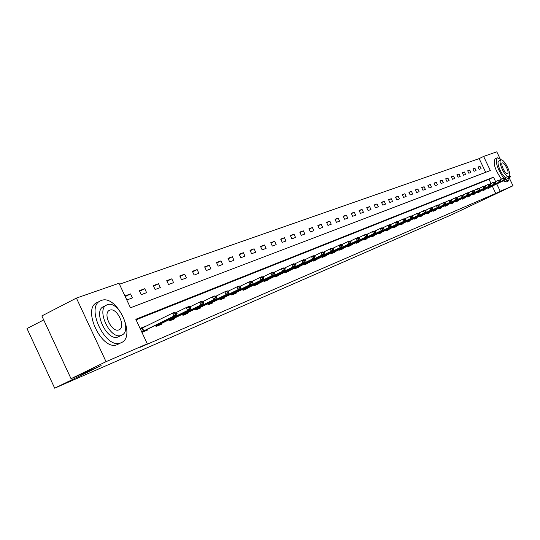 <?xml version="1.0" encoding="UTF-8"?>
<svg xmlns="http://www.w3.org/2000/svg" width="540" height="540" viewBox="0 0 540 540"><rect width="100%" height="100%" fill="white"/><g stroke="black" fill="none" stroke-linecap="round" stroke-linejoin="round"><path stroke-width="0.81" d="M43.72 319.943L27 328.55L54.688 388.172L451.521 214.805L513 185.767L500.243 191.282L496.746 183.958M54.688 388.172L101.149 365.607L71.03 378.689L41.85 315.934L76.41 298.087L119.009 283.264L130.464 307.8L490.347 170.546L483.611 156.418L496.8 151.828L500.04 158.618M485.69 172.321L479.156 158.618L119.455 284.222M479.156 158.618L483.611 156.418M126.839 299.984L132.422 297.918L130.545 293.902L124.949 295.94L126.839 299.984M141.203 294.665L146.603 292.66L144.754 288.711L139.347 290.689L141.203 294.665M155.095 289.514L160.312 287.577L158.497 283.696L153.266 285.606L155.095 289.514M168.534 284.533L173.583 282.663L171.794 278.836L166.732 280.685L168.534 284.533M181.541 279.713L186.435 277.898L184.673 274.138L179.766 275.926L181.541 279.713M194.137 275.042L198.882 273.287L197.147 269.582L192.395 271.316L194.137 275.042M206.347 270.52L210.944 268.812L209.237 265.167L204.626 266.848L206.347 270.52M218.187 266.132L222.642 264.478L220.954 260.888L216.493 262.521L218.187 266.132M229.669 261.873L233.989 260.273L232.328 256.736L227.995 258.322L229.669 261.873M240.806 257.749L245.005 256.19L243.365 252.707L239.159 254.246L240.806 257.749M251.626 253.739L255.697 252.227L254.084 248.792L250 250.283L251.626 253.739M262.13 249.845L266.092 248.373L264.499 244.991L260.53 246.443L262.13 249.845M272.336 246.058L276.183 244.634L274.617 241.299L270.756 242.71L272.336 246.058M282.258 242.379L286.004 240.995L284.452 237.708L280.699 239.078L282.258 242.379M291.904 238.808L295.549 237.458L294.017 234.212L290.372 235.548L291.904 238.808M301.293 235.325L304.837 234.016L303.325 230.816L299.774 232.112L301.293 235.325M310.426 231.944L313.875 230.661L312.383 227.509L308.927 228.771L310.426 231.944M319.322 228.643L322.677 227.401L321.206 224.289L317.844 225.518L319.322 228.643M327.983 225.437L331.25 224.222L329.798 221.15L326.525 222.345L327.983 225.437M336.42 222.311L339.606 221.13L338.168 218.093L334.976 219.26L336.42 222.311M344.642 219.26L347.746 218.106L346.329 215.116L343.217 216.25L344.642 219.26M352.654 216.29L355.685 215.17L354.287 212.207L351.25 213.32L352.654 216.29M360.47 213.394L363.427 212.294L362.043 209.378L359.087 210.458L360.47 213.394M368.098 210.566L370.98 209.5L369.617 206.611L366.728 207.671L368.098 210.566M375.536 207.806L378.351 206.766L377.001 203.918L374.18 204.944L375.536 207.806M382.799 205.119L385.546 204.1L384.21 201.285L381.463 202.291L382.799 205.119M389.894 202.487L392.573 201.494L391.257 198.713L388.564 199.692L389.894 202.487M396.819 199.922L399.438 198.95L398.129 196.202L395.503 197.161L396.819 199.922M403.583 197.417L406.141 196.466L404.851 193.745L402.287 194.684L403.583 197.417M410.191 194.967L412.695 194.035L411.419 191.349L408.908 192.267L410.191 194.967M416.651 192.571L419.101 191.666L417.839 189.007L415.382 189.904L416.651 192.571M422.969 190.228L425.358 189.344L424.109 186.719L421.713 187.589L422.969 190.228M429.145 187.94L431.487 187.07L430.252 184.478L427.903 185.328L429.145 187.94M435.186 185.699L437.474 184.849L436.252 182.284L433.964 183.121L435.186 185.699M441.099 183.512L443.34 182.682L442.132 180.137L439.884 180.954L441.099 183.512M446.884 181.366L449.077 180.549L447.883 178.038L445.682 178.841L446.884 181.366M452.547 179.267L454.694 178.47L453.512 175.979L451.359 176.769L452.547 179.267M458.096 177.208L460.195 176.431L459.02 173.968L456.914 174.737L458.096 177.208M463.523 175.196L465.581 174.434L464.42 171.997L462.355 172.753L463.523 175.196M468.842 173.225L470.86 172.483L469.706 170.066L467.687 170.809L468.842 173.225M474.053 171.295L476.03 170.566L474.889 168.176L472.912 168.899L474.053 171.295M479.156 169.405L481.093 168.689L479.966 166.32L478.028 167.029L479.156 169.405M495.619 181.602L493.493 177.14L135.817 319.262L147.292 343.838L140.441 347.159L495.754 193.435L492.271 186.118M490.995 183.451L489.024 179.307L136.08 319.829M145.706 326.356L140.076 328.32L141.966 332.377L147.454 330.095L147.15 329.447M155.54 325.33L156.087 326.504L161.393 324.297L161.096 323.663M169.202 319.68L169.742 320.828L174.872 318.688L174.582 318.067M182.432 314.219L182.952 315.333L187.92 313.268L187.63 312.653M195.23 308.934L195.737 310.014L200.549 308.016L200.266 307.415M207.63 303.811L208.123 304.864L212.78 302.926L212.504 302.339M219.638 298.85L220.124 299.875L224.64 297.992L224.37 297.418M231.289 294.037L231.755 295.036L236.135 293.213L235.872 292.646M242.582 289.366L243.041 290.344L247.293 288.576L247.03 288.016M253.544 284.837L253.989 285.788L258.12 284.074L257.857 283.527M264.188 280.435L264.62 281.367L268.63 279.7L268.373 279.16M274.523 276.163L274.948 277.074L278.843 275.454L278.593 274.928M284.56 272.012L284.978 272.903L288.765 271.33L288.515 270.803M294.32 267.982L294.732 268.846L298.411 267.32L298.168 266.8M303.811 264.053L304.216 264.904L307.793 263.419L307.55 262.913M313.045 260.24L313.436 261.07L316.919 259.619L316.683 259.119M322.029 256.52L322.414 257.337L325.802 255.926L325.573 255.434M330.777 252.902L331.155 253.699L334.456 252.329L334.226 251.843M339.296 249.379L339.667 250.162L342.88 248.825L342.657 248.346M347.598 245.95L347.956 246.713L351.088 245.41L350.865 244.944M355.685 242.602L356.036 243.351L359.093 242.082L358.87 241.623M363.569 239.341L363.913 240.077L366.889 238.842L366.674 238.383M371.257 236.162L371.594 236.885L374.497 235.676L374.288 235.224M378.749 233.057L379.087 233.766L381.922 232.591L381.713 232.146M386.073 230.033L386.397 230.728L389.164 229.574L388.955 229.142M393.214 227.077L393.538 227.759L396.232 226.638L396.029 226.206M400.187 224.195L400.505 224.863L403.137 223.769L402.935 223.337M406.991 221.373L407.308 222.035L409.88 220.961L409.685 220.543M413.647 218.619L413.951 219.267L416.468 218.221L416.273 217.809M420.147 215.933L420.451 216.567L422.908 215.548L422.712 215.136M426.499 213.3L426.796 213.928L429.199 212.929L429.01 212.524M432.709 210.735L433.006 211.349L435.355 210.371L435.166 209.966M438.784 208.217L439.074 208.825L441.369 207.866L441.187 207.468M444.724 205.76L445.007 206.354L447.262 205.416L447.073 205.025M450.542 203.351L450.819 203.938L453.019 203.026L452.837 202.635M456.226 200.995L456.502 201.575L458.656 200.678L458.474 200.3L456.381 201.326M461.795 198.693L462.065 199.26L464.177 198.382L463.995 198.005M467.249 196.439L467.512 196.999L469.577 196.135L469.402 195.763M472.588 194.225L472.851 194.778L474.869 193.934L474.694 193.57L472.73 194.528M477.812 192.065L478.076 192.605L480.053 191.781L479.878 191.417L477.954 192.362M482.936 189.938L483.192 190.478L485.136 189.668L484.961 189.31L483.077 190.235M487.958 187.866L488.207 188.393L490.111 187.596L489.942 187.245L488.093 188.15M71.03 378.689L106.036 361.672L76.41 298.087M509.551 178.538L513 185.767M495.754 193.435L500.243 191.282M147.292 343.838L106.036 361.672M489.024 179.307L493.493 177.14M141.406 328.118L145.571 326.066M125.253 296.588L130.545 293.902M139.631 291.303L144.754 288.711M153.542 286.2L158.497 283.696M167.002 281.259L171.794 278.836M180.023 276.48L184.673 274.138M192.645 271.85L197.147 269.582M204.869 267.368L209.237 265.167M216.722 263.021L220.954 260.888M228.224 258.802L232.328 256.736M239.382 254.704L243.365 252.707M250.209 250.736L254.084 248.792M260.732 246.875L264.499 244.991M270.952 243.128L274.617 241.299M280.894 239.483L284.452 237.708M290.554 235.94L294.017 234.212M299.957 232.497L303.325 230.816M309.103 229.142L312.383 227.509M318.013 225.875L321.206 224.289M326.687 222.696L329.798 221.15M335.138 219.598L338.168 218.093M343.373 216.581L346.329 215.116M351.405 213.638L354.287 212.207M359.235 210.769L362.043 209.378M366.869 207.974L369.617 206.611M374.321 205.241L377.001 203.918M381.598 202.581L384.21 201.285M388.699 199.976L391.257 198.713M395.638 197.438L398.129 196.202M402.415 194.954L404.851 193.745M409.037 192.53L411.419 191.349M415.503 190.154L417.839 189.007M421.835 187.839L424.109 186.719M428.024 185.571L430.252 184.478M434.072 183.357L436.252 182.284M439.999 181.19L442.132 180.137M445.79 179.064L447.883 178.038M451.467 176.992L453.512 175.979M457.015 174.953L459.02 173.968M462.456 172.962L464.42 171.997M467.788 171.011L469.706 170.066M473.006 169.101L474.889 168.176M478.123 167.231L479.966 166.32M141.764 328.293L140.197 328.583M177.16 313.153L176.931 312.667L175.595 313.214L175.824 313.706L177.16 313.153L176.6 314.989L146.158 329.933L143.303 331.817M141.73 331.871L173.927 316.089L172.55 313.146L175.23 312.053L176.931 312.667M140.373 328.961L172.55 313.146L175.595 313.214M176.6 314.989L173.927 316.089L175.824 313.706M57.605 349.812L55.546 345.391M101.311 300.497L100.96 300.638C84.625 306.065 105.779 350.507 121.021 342.758L121.075 342.738C137.039 337.007 116.816 293.834 101.311 300.497M99.92 301.165L97.483 302.413C81.108 307.868 102.229 352.249 117.517 344.48L118.294 344.101M118.881 336.541L118.26 336.839C107.258 342.306 92.124 310.439 103.842 306.497L106.34 305.235M107.278 304.783L107.055 304.871C95.364 308.792 110.518 340.7 121.493 335.246L121.561 335.219C133.056 331.142 118.388 299.889 107.278 304.783M118.962 329.825L119.023 329.805C126.455 327.193 116.951 306.976 109.802 310.196L109.681 310.244C102.161 312.788 111.875 333.275 118.962 329.825M501.464 159.928L497.3 157.754C495.079 161.933 497.212 168.71 503.705 178.099M505.386 179.793L508.43 180.907L509.558 177.782M495.16 158.807L495.099 158.834C492.858 163.006 494.978 169.776 501.458 179.152M503.165 180.866L506.338 181.913M505.636 177.498C501.572 175.817 495.815 161.737 498.872 160.988L498.913 160.974M509.517 176.006C511.319 172.597 503.759 158.456 500.945 159.975L500.904 159.995C497.86 160.738 503.624 174.825 507.681 176.513M507.499 173.704L507.512 173.698C509.827 173.023 504.475 161.852 502.362 162.945L502.342 162.952C500.006 163.613 505.406 174.866 507.499 173.704M190.796 307.564L190.573 307.084L189.277 307.611L189.506 308.09L190.796 307.564L190.228 309.373L160.144 324.128L157.295 325.998M155.858 326.005L187.643 310.439L186.287 307.544L188.879 306.49L190.573 307.084M176.317 312.444L186.287 307.544L189.277 307.611M190.228 309.373L187.643 310.439L189.506 308.09M203.978 302.157L203.756 301.685L202.507 302.191L202.73 302.67L203.978 302.157L203.398 303.946L173.664 318.519L170.836 320.369M169.513 320.335L200.9 304.972L199.571 302.13L202.068 301.104L203.756 301.685M189.938 306.862L199.571 302.13L202.507 302.191M203.398 303.946L200.9 304.972L202.73 302.67M216.729 296.926L216.513 296.46L215.305 296.953L215.521 297.418L216.729 296.926L216.142 298.694L186.752 313.085L183.938 314.921M182.722 314.854L213.725 299.687L212.409 296.892L214.832 295.9L216.513 296.46M203.107 301.462L212.409 296.892L215.305 296.953M216.142 298.694L213.725 299.687L215.521 297.418M229.068 291.863L228.852 291.404L227.684 291.884L227.9 292.343L229.068 291.863L228.474 293.612L199.773 307.651L196.621 309.65M195.514 309.541L226.132 294.577L224.843 291.823L227.185 290.864L228.852 291.404M215.838 296.237L224.843 291.823L227.684 291.884M228.474 293.612L226.132 294.577L227.9 292.343M241.016 286.963L240.806 286.51L239.672 286.976L239.888 287.429L241.016 286.963L240.415 288.691L211.694 302.738L208.906 304.54M207.9 304.398L238.147 289.622L236.878 286.916L239.146 285.984L240.806 286.51M228.163 291.182L236.878 286.916L239.672 286.976M240.415 288.691L238.147 289.622L239.888 287.429M252.592 282.218L252.382 281.772L251.289 282.224L251.498 282.67L252.592 282.218L251.984 283.918L223.931 297.628L220.82 299.585M219.908 299.41L249.791 284.823L248.535 282.157L250.736 281.259L252.382 281.772M240.104 286.288L248.535 282.157L251.289 282.224M251.984 283.918L249.791 284.823L251.498 282.67M263.81 277.614L263.608 277.175L262.541 277.614L262.75 278.053L263.81 277.614L263.196 279.295L235.116 293.018L232.369 294.779M231.545 294.577L261.07 280.179L259.834 277.553L261.968 276.683L263.608 277.175M251.667 281.549L259.834 277.553L262.541 277.614M263.196 279.295L261.07 280.179L262.75 278.053M274.691 273.152L274.489 272.72L273.456 273.146L273.659 273.578L274.691 273.152L274.077 274.813L243.567 290.122M242.831 289.892L272.012 275.67L270.79 273.085L272.862 272.241L274.489 272.72M262.872 276.959L270.79 273.085L273.456 273.146M274.077 274.813L272.012 275.67L273.659 273.578M285.248 268.826L285.046 268.4L284.047 268.812L284.243 269.237L285.248 268.826L284.627 270.466L254.441 285.599M253.787 285.343L282.623 271.296L281.421 268.745L283.426 267.928L285.046 268.4M273.746 272.504L281.421 268.745L284.047 268.812M284.627 270.466L282.623 271.296L284.243 269.237M295.488 264.62L295.292 264.202L294.32 264.6L294.516 265.019L295.488 264.62L294.867 266.247L264.998 281.212M264.418 280.928L292.923 267.05L291.735 264.539L293.686 263.743L295.292 264.202M284.29 268.178L291.735 264.539L294.32 264.6M294.867 266.247L292.923 267.05L294.516 265.019M305.438 260.543L305.242 260.132L304.304 260.516L304.493 260.928L305.438 260.543L304.81 262.15L275.258 276.946M274.745 276.642L302.92 262.926L301.752 260.456L303.649 259.686L305.242 260.132M294.529 263.986L301.752 260.456L304.304 260.516M304.81 262.15L302.92 262.926L304.493 260.928M315.103 256.581L314.915 256.169L313.997 256.547L314.185 256.952L315.103 256.581L314.469 258.167L285.221 272.801M284.776 272.477L312.633 258.923L311.486 256.487L313.328 255.737L314.915 256.169M304.466 259.916L311.486 256.487L313.997 256.547M314.469 258.167L312.633 258.923L314.185 256.952M324.493 252.727L324.304 252.329L323.413 252.693L323.602 253.091L324.493 252.727L323.858 254.3L294.914 268.772M294.536 268.427L322.076 255.035L320.942 252.632L322.731 251.903L324.304 252.329M314.125 255.953L320.942 252.632L323.413 252.693M323.858 254.3L322.076 255.035L323.602 253.091M333.625 248.981L333.443 248.589L332.572 248.94L332.762 249.338L333.625 248.981L332.991 250.533L304.337 264.85M304.02 264.485L331.256 251.249L330.136 248.879L331.877 248.171L333.443 248.589M323.507 252.113L330.136 248.879L332.572 248.94M332.991 250.533L331.256 251.249L332.762 249.338M342.509 245.335L342.326 244.951L341.483 245.295L341.665 245.687L342.509 245.335L341.867 246.875L313.51 261.036M313.247 260.658L340.18 247.57L339.079 245.234L340.767 244.546L342.326 244.951M332.633 248.373L339.079 245.234L341.483 245.295M341.867 246.875L340.18 247.57L341.665 245.687M351.149 241.792L350.966 241.407L350.15 241.745L350.325 242.129L351.149 241.792L350.507 243.31L322.434 257.33M322.225 256.932L348.867 243.992L347.78 241.684L349.421 241.016L350.966 241.407M341.51 244.735L347.78 241.684L350.15 241.745M350.507 243.31L348.867 243.992L350.325 242.129M359.559 238.343L359.383 237.965L358.58 238.295L358.763 238.673L359.559 238.343L358.918 239.848L331.142 253.665M330.966 253.3L357.318 240.509L356.245 238.235L357.845 237.58L359.383 237.965M350.15 241.198L356.245 238.235L358.58 238.295M358.918 239.848L357.318 240.509L358.763 238.673M367.747 234.981L367.571 234.61L366.795 234.927L366.971 235.305L367.747 234.981L367.112 236.473L339.626 250.088M339.478 249.763L365.553 237.114L364.487 234.873L366.053 234.232L367.571 234.61M358.56 237.755L364.487 234.873L366.795 234.927M367.112 236.473L365.553 237.114L366.971 235.305M375.725 231.714L375.55 231.343L374.794 231.653L374.969 232.025L375.725 231.714L375.084 233.185L347.902 246.598M347.774 246.321L373.565 233.806L372.519 231.599L374.038 230.978L375.55 231.343M366.741 234.407L372.519 231.599L374.794 231.653M375.084 233.185L373.565 233.806L374.969 232.025M383.501 228.521L383.326 228.163L382.59 228.46L382.759 228.825L383.501 228.521L382.86 229.979L355.968 243.209M355.853 242.966L381.382 230.594L380.342 228.407L381.827 227.799L383.326 228.163M374.72 231.14L380.342 228.407L382.59 228.46M382.86 229.979L381.382 230.594L382.759 228.825M391.075 225.416L390.906 225.059L390.184 225.356L390.359 225.713L391.075 225.416L390.433 226.861L363.832 239.909M363.731 239.693L388.996 227.455L387.97 225.295L389.414 224.708L390.906 225.059M382.489 227.961L387.97 225.295L390.184 225.356M390.433 226.861L388.996 227.455L390.359 225.713M398.466 222.386L397.595 222.318L397.764 222.676L398.466 222.386L397.825 223.816L371.507 236.696M371.419 236.507L396.414 224.39L395.408 222.264L396.812 221.69L398.297 222.035M390.062 224.856L395.408 222.264L397.595 222.318M397.825 223.816L396.414 224.39L397.764 222.676M405.668 219.429L404.818 219.362L405.668 219.429L405.027 220.847L378.992 233.564M378.911 233.395L403.657 221.407L402.658 219.308L404.028 218.747L405.5 219.085M397.447 221.839L402.658 219.308L404.818 219.362M405.027 220.847L403.657 221.407L404.98 219.713M412.695 216.547L411.865 216.479L412.695 216.547L412.054 217.944L386.296 230.506M386.221 230.357L410.717 218.498L409.732 216.419L411.075 215.872L412.533 216.203M404.649 218.889L409.732 216.419L411.865 216.479M412.054 217.944L410.717 218.498L412.027 216.824M419.56 213.739L418.743 213.658L419.56 213.739L418.919 215.123L393.424 227.529M393.363 227.394L417.609 215.656L416.637 213.604L417.947 213.071L419.391 213.394M411.676 216.013L416.637 213.604L418.743 213.658M418.919 215.123L417.609 215.656L418.905 214.002M426.256 210.992L425.452 210.911L426.256 210.992L425.615 212.362L400.39 224.626M400.329 224.498L424.339 212.882L423.374 210.857L424.656 210.337L426.094 210.654M418.541 213.206L423.374 210.857L425.452 210.911M425.615 212.362L424.339 212.882L425.615 211.248M432.79 208.305L432.014 208.231L432.79 208.305L432.155 209.662L407.194 221.792M407.14 221.677L430.907 210.175L429.955 208.17L431.204 207.664L432.635 207.974M425.237 210.465L429.955 208.17L432.014 208.231M432.155 209.662L430.907 210.175L432.169 208.562M439.182 205.686L438.413 205.605L439.182 205.686L438.541 207.029L413.944 218.957M413.788 218.916L437.326 207.536L436.381 205.551L437.603 205.052L439.02 205.355M431.771 207.785L436.381 205.551L438.413 205.605M438.541 207.029L437.326 207.536L438.575 205.936M445.419 203.128L444.67 203.047L445.419 203.128L444.785 204.458L420.41 216.27M420.282 216.216L443.596 204.95L442.665 202.993L443.853 202.507L445.264 202.804M438.163 205.173L442.665 202.993L444.67 203.047M444.785 204.458L443.596 204.95L444.825 203.371M451.521 200.624L450.785 200.543L451.521 200.624L450.887 201.947L426.728 213.644M426.634 213.584L449.719 202.426L448.801 200.488L449.962 200.016L451.366 200.306M444.4 202.622L448.801 200.488L450.785 200.543M450.887 201.947L449.719 202.426L450.94 200.867M457.481 198.18L456.759 198.092L457.481 198.18L456.847 199.49L432.911 211.079M432.844 211.005L455.713 199.955L454.802 198.045L455.936 197.579L457.326 197.863M450.502 200.124L454.802 198.045L456.759 198.092M456.847 199.49L455.713 199.955L456.914 198.416M463.307 195.791L462.605 195.703L463.307 195.791L462.679 197.087L438.952 208.568M438.912 208.481L461.565 197.539L460.667 195.649L461.781 195.197L463.158 195.473M456.462 197.687L460.667 195.649L462.605 195.703M462.679 197.087L461.565 197.539L462.753 196.02M469.01 193.455L468.322 193.361L469.01 193.455L468.382 194.731L444.893 206.105M444.852 206.017L467.296 195.183L466.405 193.313L467.492 192.868L468.862 193.138M462.294 195.298L466.405 193.313L468.322 193.361M468.382 194.731L467.296 195.183L468.47 193.671M474.586 191.167L473.911 191.072L474.586 191.167L473.958 192.436L450.698 203.688M450.657 203.607L472.898 192.875L472.014 191.018L473.081 190.586L474.437 190.856M467.991 192.969L472.014 191.018L473.911 191.072M473.958 192.436L472.898 192.875L474.059 191.383M480.046 188.926L479.378 188.831L480.046 188.926L479.419 190.181L458.447 200.313M456.347 201.245L478.379 190.613L477.509 188.784L478.548 188.359L479.898 188.622M473.573 190.688L477.509 188.784L479.378 188.831M479.419 190.181L478.379 190.613L479.527 189.142M485.386 186.732L484.731 186.644L485.386 186.732L484.758 187.981L461.95 199.01M461.909 198.936L483.745 188.399L482.882 186.59L483.901 186.172L485.244 186.435M479.034 188.453L482.882 186.59L484.731 186.644M484.758 187.981L483.745 188.399L484.88 186.941M490.617 184.592L489.976 184.498L490.617 184.592L489.989 185.828L467.397 196.749M467.357 196.675L488.997 186.239L488.14 184.444L489.139 184.039L490.475 184.295M484.373 186.266L488.14 184.444L489.976 184.498M489.989 185.828L488.997 186.239L490.118 184.795M495.733 182.493L495.106 182.392L495.733 182.493L495.113 183.715L474.68 193.57M472.696 194.461L494.14 184.12L493.29 182.345L495.592 182.196M489.605 184.126L493.29 182.345L495.106 182.392M495.113 183.715L494.14 184.12L495.248 182.689M500.749 180.434L500.135 180.34L500.749 180.434L500.128 181.649L479.878 191.417M477.92 192.287L499.176 182.041L498.339 180.286L500.607 180.144M494.728 182.034L498.339 180.286L500.135 180.34M500.128 181.649L499.176 182.041L500.27 180.63M505.663 178.416L505.055 178.322L505.663 178.416L505.042 179.624L484.961 189.31M483.044 190.161L504.11 180.009L503.28 178.274L505.521 178.132M499.743 179.982L503.28 178.274L505.055 178.322M505.042 179.624L504.11 180.009L505.197 178.612M510.476 176.445L509.882 176.344L510.476 176.445L509.861 177.64L489.949 187.238M488.059 188.082L508.943 178.018L508.12 176.297L510.341 176.162M504.657 177.971L508.12 176.297L509.882 176.344M509.861 177.64L508.943 178.018L510.017 176.634M143.782 330.892L142.425 327.976M143.33 331.108L141.973 328.199M141.784 331.978L143.789 331.148M157.856 325.053L157.525 324.351M157.41 325.269L157.079 324.567M155.905 326.113L157.788 325.337M171.464 319.403L171.146 318.728M171.018 319.619L170.708 318.944M169.56 320.443L171.322 319.714M184.626 313.943L184.322 313.295M184.187 314.152L183.89 313.504M182.776 314.955L184.424 314.273M197.37 308.651L197.08 308.029M196.938 308.86L196.648 308.239M195.561 309.643L197.107 309.008M209.716 303.527L209.432 302.926M209.291 303.737L209.007 303.136M207.954 304.499L209.392 303.905M221.677 298.566L221.4 297.986M221.251 298.769L220.982 298.188M219.956 299.518L221.299 298.957M233.267 293.753L233.01 293.193M232.855 293.956L232.591 293.396M231.593 294.685L232.848 294.165M244.519 289.089L244.262 288.549M244.107 289.285L243.857 288.745M242.879 289.994L244.046 289.514M255.434 284.56L255.191 284.033M255.029 284.749L254.786 284.229M253.834 285.451L254.921 284.999M266.031 280.159L265.795 279.653M265.633 280.354L265.397 279.848M264.465 281.029L265.471 280.611M276.325 275.886L276.095 275.4M275.926 276.075L275.697 275.589M274.793 276.743L275.731 276.352M286.322 271.735L286.099 271.262M285.937 271.924L285.714 271.451M284.823 272.579L285.694 272.214M296.048 267.705L295.832 267.246M295.663 267.887L295.447 267.428M294.577 268.529L295.38 268.191M305.498 263.783L305.289 263.338M305.12 263.966L304.911 263.52M304.067 264.587L304.803 264.283M314.699 259.963L314.496 259.531M314.321 260.145L314.118 259.713M313.288 260.752L313.97 260.476M323.649 256.25L323.447 255.832M323.278 256.426L323.082 256.014M322.272 257.026L322.893 256.77M332.363 252.632L332.168 252.227M331.992 252.808L331.803 252.403M331.013 253.395L331.58 253.159M340.848 249.116L340.659 248.717M340.484 249.284L340.301 248.893M339.525 249.858L340.038 249.649M349.117 245.68L348.935 245.302M348.752 245.855L348.577 245.471M347.814 246.416L348.287 246.22M357.17 242.339L356.994 241.967M356.819 242.507L356.643 242.136M355.901 243.061L356.319 242.885M365.026 239.078L364.858 238.714M364.675 239.247L364.507 238.889M363.778 239.787L364.156 239.632M372.688 235.899L372.519 235.548M372.337 236.068L372.175 235.717M371.459 236.601L371.797 236.459M380.16 232.801L379.998 232.457M379.816 232.963L379.654 232.625M387.45 229.777L387.288 229.439M109.235 310.466L109.681 310.244M118.328 336.812L121.561 335.219M121.075 342.738L117.572 344.459M497.171 157.815L495.099 158.834M498.872 160.988L500.816 160.036M508.437 180.9L506.223 181.966"/></g></svg>
